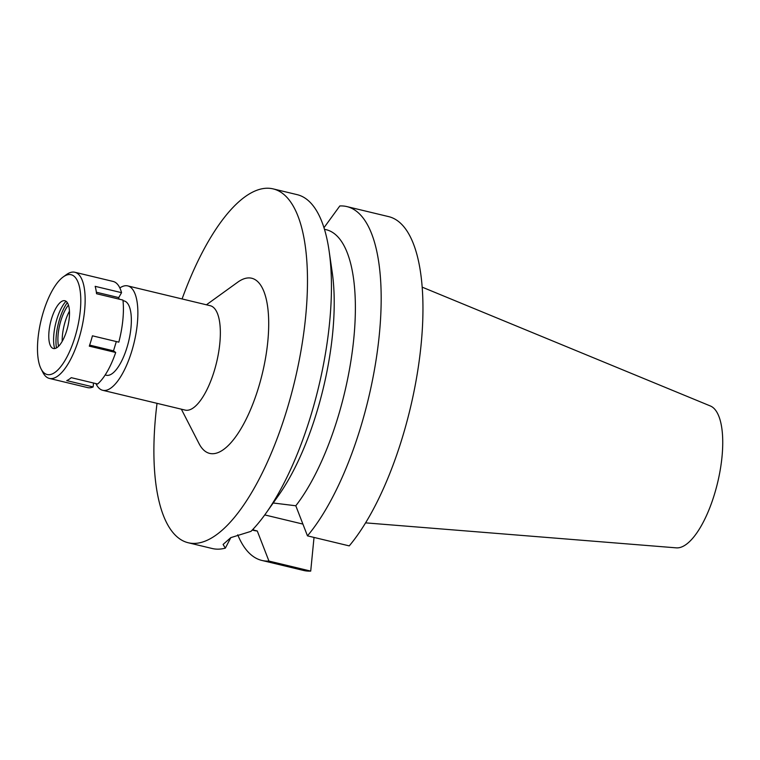 <?xml version="1.0" encoding="UTF-8"?>
<svg xmlns="http://www.w3.org/2000/svg" width="760" height="760" viewBox="0 0 760 760"><rect width="100%" height="100%" fill="white"/><g stroke="black" fill="none" stroke-linecap="round" stroke-linejoin="round"><path stroke-width="1.14" d="M105.165 374.974L106.295 375.25A38.209 13.822 -76.5 0 0 130.967 327.788A38.209 13.822 -76.5 0 0 124.146 300.941L123.006 300.666M119.843 287.954A53.675 19.409 103.5 0 1 127.756 285.902A53.675 19.409 103.5 0 1 137.332 323.617A53.675 19.409 103.5 0 1 102.686 390.288A53.675 19.409 103.5 0 1 95.94 383.601M102.686 390.288L185.164 410.096A53.675 19.409 -76.5 0 0 219.811 343.425A53.675 19.409 -76.5 0 0 210.235 305.71L127.756 285.902M181.355 409.174L199.025 443.593A90.07 32.575 -76.5 0 0 237.623 434.017A90.07 32.575 -76.5 0 0 267.795 341.534A90.07 32.575 -76.5 0 0 237.785 282.15L206.425 304.788M182.086 298.946A181.953 65.797 103.5 0 1 273.173 188.898A181.953 65.797 103.5 0 1 305.644 316.758A181.953 65.797 103.5 0 1 188.204 542.744A181.953 65.797 103.5 0 1 155.733 414.884A181.953 65.797 103.5 0 1 157.025 403.332M188.204 542.744L212.163 548.501A181.953 65.797 -76.5 0 0 225.331 548.131L223.089 544.454L230.764 537.653L250.99 531.344A181.953 65.797 -76.5 0 0 266.161 512.952A181.953 65.797 -76.5 0 0 329.602 322.515A181.953 65.797 -76.5 0 0 329.099 250.847A181.953 65.797 -76.5 0 0 297.131 194.645L273.173 188.898M225.331 548.131L230.84 537.614M324.463 229.282L326.211 229.7A154.66 55.926 -76.5 0 1 353.362 342.712A154.66 55.926 -76.5 0 1 295.801 505.77L272.84 502.949M252.462 529.825L257.269 530.983L268.945 561.07L310.716 571.102L314.022 537.434M329.099 250.847L332.224 272.384A154.66 55.926 103.5 0 1 278.72 495.178L266.161 512.952M295.801 505.77L307.467 535.857L349.248 545.889A181.953 65.797 -76.5 0 0 420.118 353.647A181.953 65.797 -76.5 0 0 388.645 216.619L346.864 206.587A181.953 65.797 103.5 0 0 339.815 205.96L323.978 227.715M268.945 561.07A181.953 65.797 103.5 0 1 261.896 560.443L303.667 570.475A181.953 65.797 -76.5 0 0 310.716 571.102M302.879 524.077L264.746 514.919M252.244 530.053L253.983 530.471A154.66 55.926 -76.5 0 0 257.269 530.983M261.896 560.443A181.953 65.797 103.5 0 1 237.737 534.822M346.864 206.587A181.953 65.797 103.5 0 1 378.337 343.615A181.953 65.797 103.5 0 1 307.467 535.857M365.579 522.861L676.314 547.856A73.074 26.429 -76.5 0 0 722 456.874A73.074 26.429 -76.5 0 0 710.381 405.983L422.18 287.147M93.518 383.021L93.129 386.945L66.737 380.608A54.587 19.741 -76.5 0 0 71.24 377.663L97.631 384.009A54.587 19.741 -76.5 0 0 115.701 352.488L89.3 346.151A54.587 19.741 -76.5 0 0 92.425 335.815L118.816 342.152A54.587 19.741 -76.5 0 0 122.864 319.808A54.587 19.741 -76.5 0 0 122.939 300.067L96.548 293.731A54.587 19.741 -76.5 0 0 95.171 286.339L121.562 292.676A54.587 19.741 -76.5 0 0 113.126 281.447L74.85 272.26A54.587 19.741 103.5 0 1 84.597 310.622A54.587 19.741 103.5 0 1 49.362 378.413A54.587 19.741 103.5 0 1 42.911 372.476L41.097 368.933A51.309 18.553 103.5 0 1 38 338.456A51.309 18.553 103.5 0 1 63.184 276.953A51.309 18.553 103.5 0 1 80.275 310.792A51.309 18.553 103.5 0 1 63.089 363.479A51.309 18.553 103.5 0 1 41.097 368.933M115.701 352.488L113.515 350.844L116.318 341.553M49.362 378.413L87.628 387.609A54.587 19.741 -76.5 0 0 93.129 386.945M119.025 299.126L118.74 297.597L121.562 292.676M63.184 276.953L66.414 274.626A54.587 19.741 103.5 0 1 74.85 272.26M96.359 292.22L118.74 297.597M89.661 345.106L113.515 350.844M69.255 318.003A24.567 8.882 -76.5 0 0 62.795 300.884A24.567 8.882 -76.5 0 0 49.02 331.246A24.567 8.882 -76.5 0 0 51.613 347.444A24.567 8.882 -76.5 0 0 61.902 341.848A24.567 8.882 -76.5 0 0 69.255 318.003M54.654 348.565A28.766 10.402 103.5 0 1 53.884 333.963A28.766 10.402 103.5 0 1 66.015 301.264M56.439 347.938A30.932 11.181 103.5 0 1 56.297 335.341A30.932 11.181 103.5 0 1 67.317 302.632M68.457 305.073A26.381 9.538 -76.5 0 0 58.168 334.115A26.381 9.538 -76.5 0 0 58.558 346.275M62.196 341.344A26.381 9.538 103.5 0 1 62.453 335.151A26.381 9.538 103.5 0 1 69.454 311.125M253.593 528.618L253.451 530.072"/></g></svg>
